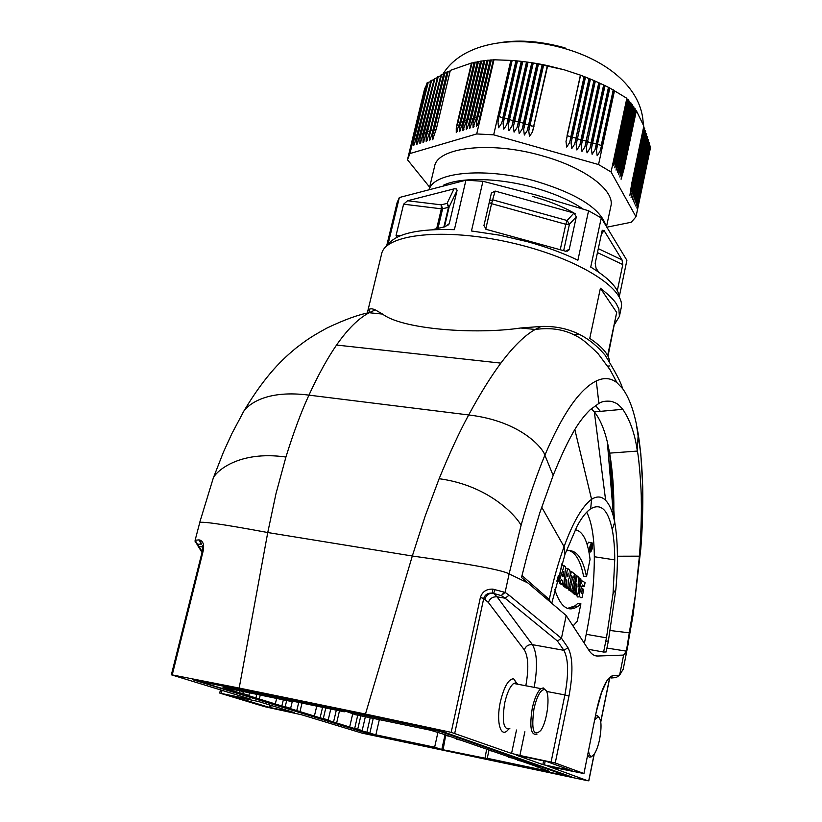 <?xml version="1.0" encoding="UTF-8"?>
<svg xmlns="http://www.w3.org/2000/svg" width="822" height="822" viewBox="0 0 822 822"><rect width="100%" height="100%" fill="white"/><g stroke="black" fill="none" stroke-linecap="round" stroke-linejoin="round"><path stroke-width="1.23" d="M368.287 733.974L571.763 776.903L441.661 731.251L432.886 729.093L192.923 679.763L368.42 733.645M294.646 712.705L258.519 701.526L231.208 695.813L269.03 707.29L294.666 712.612M546.589 761.48L516.627 755.274L542.849 764.594L572.133 770.779L546.589 761.48M248.1 698.361L247.977 698.864L220.06 693.193L264.653 706.673L301.705 714.791L362.122 733.152L587.535 780.695L547.986 766.227M367.342 313.059L367.475 312.329C368.092 308.692 370.691 307.87 375.253 309.873L369.17 312.75C358.598 318.289 347.716 329.057 336.547 345.045C327.464 358.187 318.268 374.883 308.949 395.135C301.325 411.545 293.649 432.177 285.922 457.032L275.987 493.662L267.756 532.533L412.315 556.011L365.461 714.051L239.181 688.065L267.756 532.533C220.923 523.809 198.184 520.655 199.53 523.059L213.288 478.034C215.909 471.705 238.493 450.24 285.922 457.032M365.461 714.051L451.196 732.351L480.387 597.46C482.298 591.645 486.48 588.871 492.923 589.138L505.119 592.395L509.116 573.89C502.653 570.067 470.39 564.108 412.315 556.011L425.087 516.278L439.143 478.702C449.593 453.169 459.436 431.92 468.684 414.956C479.997 394.046 490.724 376.774 500.865 363.118C513.267 346.586 524.672 335.386 535.091 329.53L541.184 326.426L520.727 327.999C475.393 334.739 402.287 329.355 382.569 314.086L375.253 309.873M247.977 698.864L250.638 699.142L171.377 674.8L172.23 674.903L203.332 550.329C204.236 544.77 203.106 541.349 199.952 540.075L201.421 544.143L198.914 539.9L195.122 540.26L195.153 542.047M202.233 551.562L197.486 544.318L200.887 544.092M195.091 541.821L197.486 544.318L195.122 540.26L199.53 523.439M199.952 540.075L198.914 539.9M202.859 547.041L199.006 546.394L196.797 544.03M239.181 688.065L172.24 674.903M213.175 478.332L223.45 452.079L231.938 433.513L243.939 410.979C249.796 403.068 268.239 389.834 308.949 395.135L468.684 414.956C521.744 421.141 543.465 449.048 544.873 455.213C562.423 414 579.561 389.248 596.289 380.956C603.923 377.308 610.828 377.894 616.993 382.733L622.511 388.487C621.237 382.99 615.431 371.883 605.095 355.155C595.981 344.675 577.178 325.368 541.184 326.426M242.233 413.959L243.939 410.979M509.095 595.2L505.088 598.2L501.317 595.601L505.119 592.395L509.095 595.2L561.436 638.345L566.183 615.544L528.043 583.034L509.116 573.89L521.076 525.371C518.97 520.192 492.861 486.018 439.143 478.702M521.076 525.371C528.31 499.529 536.242 476.144 544.873 455.213L553.155 475.486L553.843 473.739C560.378 457.916 564.601 448.206 572.061 434.396C577.27 424.717 583.25 416.559 590.001 409.921L598.889 403.397C602.002 401.352 606.287 400.694 611.732 401.424C616.726 403.52 616.973 402.759 622.768 409.305L594.337 411.914L591.254 408.77M590.997 546.877L591.224 545.808L590.997 546.877M589.991 549.034L590.494 549.312L590.833 547.709L591.172 549.897L591.624 545.253L590.792 544.739M590.227 549.075L591.11 544.791M590.052 549.733L591.172 549.897M590.864 549.641L590.021 549.507M591.994 548.099L590.874 550.678C589.621 549.425 589.775 547.185 591.337 543.969C592.21 543.856 592.426 545.233 591.994 548.099M592.343 548.459L590.771 552.065C589.014 550.319 589.23 547.185 591.429 542.674C592.641 542.51 592.939 544.441 592.343 548.459M589.22 542.335L588.48 542.222L587.185 544.678M575.236 529.748C582.86 531.053 587.792 540.938 590.052 559.402L586.497 576.623C582.685 557.511 575.934 548.921 566.224 550.863M569.05 550.493C575.842 552.795 580.681 561.344 583.548 576.15L586.497 576.623M554.768 589.518C560.419 607.016 568.125 612.647 577.866 606.41L580.897 603.79L577.311 621.206L573.026 626.004M577.219 606.831L577.321 606.317M580.897 603.79L577.948 603.297L574.907 605.906L567.622 608.372M581.544 593.443L582.541 588.634L583.702 589.528L582.099 597.337C580.178 598.601 579.202 596.741 579.161 591.758C579.716 586.435 580.856 582.87 582.582 581.072L585.079 582.664L584.257 586.651L582.5 584.987C580.651 588.542 580.332 591.357 581.544 593.443L581.36 593.412M582.541 588.634L581.092 588.398M576.325 594.748L577.506 596.947L579.15 596.854M581.329 580.866L580.681 580.414M584.257 586.651L581.709 586.24M578.369 582.5L578.041 587.052L579.829 578.113L580.979 579.017L577.681 594.974L576.16 593.833L576.88 583.856L575.03 592.981L573.869 592.107L577.198 576.037L578.729 577.25L578.369 582.5M579.829 578.113L578.678 577.928M577.681 594.974L574.701 594.481L573.181 593.34L576.16 593.833M573.222 592.683L573.181 593.34M575.03 592.981L570.869 591.614L573.869 592.107M570.982 591.1L570.869 591.614M577.198 576.037L576.171 575.873M576.294 575.318L572.944 591.429L571.732 590.515L575.081 574.362L576.294 575.318M571.732 590.515L568.721 590.021L572.944 591.429M568.906 589.117L568.721 590.021M575.081 574.362L574.393 574.249M574.475 573.879L573.674 577.702L572.718 576.952L570.149 589.323L568.916 588.398L571.496 575.996L570.53 575.246L571.331 571.393L574.475 573.879M572.605 577.527L573.674 577.702M570.149 589.323L565.885 587.905L568.916 588.398M566.009 587.319L565.885 587.905M571.496 575.996L570.006 575.76M571.331 571.393L570.16 571.208M567.396 576.602L567.94 576.828L568.125 573.088L567.396 576.602M567.632 568.475L569.441 569.78C570.776 572.657 570.406 576.006 568.331 579.849L567.889 587.627L566.379 586.497L566.718 579.859L565.474 585.819L564.211 584.874L567.632 568.475L565.495 568.136M567.889 587.627L564.858 587.134L563.337 585.994L566.379 586.497M563.368 585.47L563.337 585.994M565.474 585.819L561.159 584.37L564.211 584.874M563.758 571.526L562.33 576.201L563.132 576.818L563.758 571.526M559.207 581.113L564.18 565.742L565.628 566.892L563.769 584.534L562.382 583.497L562.7 580.63L561.272 579.551L560.481 582.068L556.946 580.753M564.18 565.742L561.96 565.392M563.769 584.534L560.717 584.041L559.32 582.993L562.382 583.497M559.443 581.904L559.32 582.993M562.7 580.63L561.025 580.353M560.481 582.068L556.843 581.154M561.806 563.871L558.744 580.774L557.439 579.798L558.292 575.749M557.018 580.486L558.744 580.774M541.677 507.112L564.067 546.692L564.981 554.336L577.126 526.101C581.514 517.952 585.85 512.322 590.124 509.188L590.669 508.818C600.913 502.9 608.105 509.825 612.236 529.604C613.911 538.194 614.743 548.295 614.743 559.895L613.048 593.546L606.472 637.841L603.605 652.041L606.133 651.969L608.414 640.739L615.832 589.672C618.267 563.234 617.887 540.732 614.712 522.155L613.561 517.028C611.578 509.332 608.938 503.773 605.65 500.351C601.601 496.262 596.916 495.913 591.573 499.314C582.192 506.352 573.026 522.134 564.067 546.692C558.313 562.464 553.381 580.075 549.271 599.505L548.983 600.892M564.981 554.336L551.747 603.245M521.96 575.544L549.271 599.505L550.565 602.238M528.043 583.034L521.528 577.496L527.066 555.631L539.787 512.856L553.155 475.486M606.924 648.075L626.364 651.127L635.416 594.892L639.403 556.165C640.667 540.321 641.684 515.99 641.283 499.427C641.468 491.083 639.218 459.108 637.369 451.073L637.225 450.251C634.82 433.636 630.001 419.98 622.768 409.305M621.946 671.255L623.148 669.457L626.045 654.898L633.043 615.226L640.78 548.921C644.15 505.386 643.307 467.091 638.242 434.057L636.187 423.135C632.878 407.907 628.316 396.358 622.511 388.487M613.839 510.257C614.044 490.313 612.657 471.273 609.667 453.128L607.335 441.917C604.119 428.642 599.783 418.645 594.337 411.914L605.65 500.351M588.511 750.866C589.436 756.846 591.367 757.905 594.285 754.062C596.495 750.681 598.303 745.626 599.7 738.886C601.858 726.227 601.365 718.901 598.231 716.918L594.809 719.579M591.326 756.846L589.251 757.185L587.679 754.997M595.518 716.054L597.265 715.459L599.146 717.411M622.069 671.06L622.932 669.611M583.949 773.553L596.546 710.372L583.949 773.553L547.955 766.371M610.9 678.016L616.14 677.575L619.603 675.201L622.984 669.509M619.613 675.201L612.822 675.612C606.728 677.575 601.303 689.155 596.546 710.372M626.364 651.127L623.621 655.083L619.634 675.078M586.744 512.178C591.645 522.011 594.172 536.858 594.327 556.73C594.357 581.493 591.655 607.355 586.209 634.296L584.36 643.328M603.605 652.041L588.275 649.298M594.47 655.442L597.635 656.018L623.621 655.083M597.635 656.018C594.429 656.12 591.563 654.271 589.025 650.459L566.183 615.544M533.992 708.677C536.92 696.378 540.362 689.997 544.318 689.555C550.843 689.617 548.11 720.411 540.732 730.511C533.406 737.129 531.156 729.854 533.992 708.677M545.787 690.429L543.26 687.922L540.958 688.641C537.444 691.631 534.547 698.166 532.266 708.235C529.347 727.121 530.92 735.752 536.992 734.149M509.856 728.672C503.526 730.203 501.821 721.593 504.729 702.851C507.03 692.854 510.01 686.38 513.668 683.452L516.195 682.784L518.179 684.305M508.479 729.309C500.947 739.358 495.728 722.384 500.403 701.731C504.122 686.617 508.52 678.962 513.616 678.767L517.418 684.161M524.878 731.703L519.894 755.469L555.251 762.98L568.988 696.008L564.889 694.929C568.793 673.824 568.464 658.956 563.902 650.325L557.429 641.016L505.088 598.2L497.063 596.844C492.83 596.556 489.922 598.416 488.35 602.444L483.716 598.488C484.99 594.614 487.826 592.837 492.203 593.145L493.621 593.422L497.063 596.844L532.42 644.664C528.454 644.356 525.751 646.092 524.323 649.863L488.35 602.444M519.894 755.469L511.561 753.435L516.493 730.018M451.196 732.34L511.561 753.435M504.328 592.138L501.317 595.601L493.621 593.422L495.039 589.497M492.923 589.138L492.203 593.145C488.474 593.453 486.049 595.488 484.949 599.248M561.447 638.345L557.429 641.016M583.836 773.492L555.251 762.98M608.948 366.509L608.65 367.598M607.653 355.546L616.675 312.442L607.992 356.224M578.883 334.307L573.592 334.77M616.675 312.442L600.399 288.224C608.188 294.358 613.438 299.434 616.151 303.472L618.863 308.959L619.418 316.367L614.712 324.125M609.544 361.557C608.989 354.652 602.392 346.925 589.764 338.387L600.399 288.224M369.859 309.01L368.955 312.73M608.403 367.218L609.092 365.533M619.418 316.367L621.175 307.931C626.446 288.522 576.294 257.286 510.061 242.48C443.88 227.447 385.179 234.157 381.613 253.947L367.475 312.329M600.368 411.36L595.477 405.452M444.455 742.153L443.448 741.937M511.942 60.438L516.278 60.828L503.29 117.269L501.646 123.218L498.646 127.749L497.978 122.18L499.098 116.077L511.942 60.438L494.001 59.78L493.354 59.811L478.866 121.235L476.472 126.629L476.421 121.975L490.744 59.965L490.159 60.016L477.017 116.241L473.061 127.646L473.02 123.002L487.549 60.242L486.953 60.304L473.616 117.279L469.67 128.664L469.629 124.03L470.862 118.132L484.343 60.602L483.747 60.684L468.663 124.328L466.3 129.671L466.269 125.057L481.137 61.054L480.541 61.147L466.865 119.354L462.94 130.677L462.909 126.064L464.132 120.197L477.921 61.609L477.325 61.722L463.516 120.382L459.601 131.674L459.58 127.081L460.803 121.214L474.695 62.256L474.099 62.39L460.186 121.409L456.272 132.671L456.261 128.078L457.484 122.242L471.468 63.006L474.027 62.708M471.468 63.006L450.322 70.394L436.39 128.715L432.547 139.771L432.567 135.26L433.79 129.516L447.63 71.627L447.014 71.915L431.653 135.538L429.361 140.726L429.382 136.226L444.322 73.23L446.849 72.613M444.322 73.23L443.705 73.528L430.019 130.667L426.865 140.87L426.186 141.672L426.217 137.182L427.44 131.458L441.003 74.915L443.531 74.278M441.003 74.915L423.71 141.826L423.032 142.617L423.073 138.137L424.296 132.434L437.684 76.693L440.202 76.035M437.684 76.693L420.566 142.771L419.898 143.562L419.939 139.082L434.355 78.563L436.862 77.885M434.355 78.563L417.432 143.716L416.775 144.497L416.826 140.028L431.026 80.505L433.523 79.806M431.026 80.505L414.329 144.651L413.672 145.422L413.723 140.963L427.687 82.529L430.183 81.81M611.075 171.983L636.002 216.803L650.634 146.943L638.273 204.072L636.875 208.058L637.461 202.572L649.544 143.12L638.375 196.407L635.725 205.973L648.63 140.007L637.235 194.29L634.574 203.866L647.674 136.966L636.084 192.153L633.413 201.76L646.709 134.007L634.933 190.005L632.252 199.633L645.712 131.119L633.772 187.848L631.08 197.496L644.684 128.314L632.601 185.669L629.899 195.338L631.645 183.892L643.832 126.095L636.351 110.662L623.877 169.435L621.093 179.268L622.871 167.575L635.087 108.627L622.644 167.154L619.85 177.007L621.638 165.284L633.783 106.696L621.411 164.852L618.606 174.737L619.213 168.983L632.457 104.846L620.168 162.55L617.353 172.456L619.151 160.66L631.111 103.089L618.925 160.228L616.089 170.154L616.695 164.369L629.724 101.425L617.671 157.886L614.825 167.842L615.431 162.037L628.306 99.822L616.408 155.543L613.551 165.52L614.157 159.694L626.847 98.291L611.075 171.983L598.55 164.554L493.673 134.829L476.709 133.945L409.962 153.55L407.486 159.756L429.639 187.169M636.002 216.803L631.255 222.248L607.345 227.088M632.57 105.822L633.783 106.696M631.234 103.993L632.457 104.846M629.868 102.257L631.111 103.089M628.47 100.592L629.724 101.425M627.042 99.02L628.306 99.822M613.582 89.937L601.622 145.309L600.07 151.238L597.173 155.748L596.464 150.21L597.502 144.138L609.667 87.933L626.847 98.291M614.548 90.43L598.55 164.554M508.428 118.738L506.784 124.687L503.794 129.208L503.115 123.639L504.246 117.546L517.264 60.92L521.58 61.383L508.428 118.738L506.013 118.748L504.246 117.546M513.565 120.197L511.921 126.146L508.941 130.667L508.263 125.108L509.383 119.005L522.566 61.496L526.861 62.04L513.565 120.197L511.15 120.207L509.383 119.005M518.692 121.666L517.059 127.605L514.079 132.126L513.401 126.567L527.837 62.164L532.111 62.78L517.059 127.605M523.809 123.125L522.186 129.064L519.206 133.585L518.528 128.026L533.077 62.934L537.331 63.633L522.186 129.064M528.936 124.584L527.313 130.523L524.344 135.044L523.655 129.486L524.765 123.392L538.287 63.797L542.52 64.578L528.936 124.584L526.512 124.584L524.765 123.392M534.043 126.043L532.43 131.982L529.471 136.503L528.782 130.945L543.476 64.763L547.678 65.637L532.43 131.982M571.218 136.647L569.636 142.576L566.718 147.087L566.009 141.538L580.404 75.141L584.432 76.672L569.636 142.576M576.294 138.086L574.722 144.025L571.804 148.535L571.095 142.987L585.346 77.021L589.353 78.635L574.722 144.025M581.37 139.535L579.798 145.463L576.89 149.984L576.181 144.436L590.258 79.004L594.244 80.7L579.798 145.463M586.435 140.983L584.874 146.912L581.966 151.423L581.257 145.884L595.149 81.101L599.115 82.868L584.874 146.912M591.501 142.432L589.939 148.35L587.042 152.861L586.322 147.323L600.019 83.279L603.965 85.139L589.939 148.35M596.567 143.871L595.005 149.789L592.107 154.31L591.398 148.761L604.858 85.56L608.783 87.492L595.005 149.789M608.783 87.492L609.667 87.933M603.965 85.139L604.858 85.56M599.115 82.868L600.019 83.279M594.244 80.7L595.149 81.101M589.353 78.635L590.258 79.004M584.432 76.672L585.346 77.021M519.638 121.933L533.283 62.965L564.2 69.798L580.404 75.141M564.2 69.798L547.678 65.637M543.476 64.763L542.52 64.578M538.287 63.797L537.331 63.633M533.077 62.934L532.111 62.78M527.837 62.164L526.861 62.04M522.566 61.496L521.58 61.383M517.264 60.92L516.278 60.828M510.863 60.345L493.673 134.829M396.964 237.311L396.06 235.503L403.602 204.185L407.578 200.753L454.422 188.772L456.426 188.968L457.083 190.303L449.254 223.656L445.123 226.749L432.197 229.698M437.982 228.372L442.606 208.747L441.352 208.819L441.198 204.842L442.606 208.747L448.483 207.319L447.065 203.394L449.141 206.928L457.032 190.601M454.391 229.667C418.532 228.547 396.389 233.52 387.974 244.566L399.338 197.527L465.93 180.182L454.391 229.667M429.454 188.762C435.095 171.593 487.302 167.143 536.797 181.498C576.171 193.571 599.012 207.74 605.331 224.005M429.248 188.813L434.55 166.517C437.201 147.179 490.991 140.788 542.52 155.892C585.408 167.75 615.144 190.725 610.859 206.25L606.646 226.009M443.51 185.197C460.7 176.925 499.447 177.778 534.66 187.817C554.552 193.499 570.684 200.568 583.055 209.024M598.663 272.133L596.053 268.178L595.179 263.287L602.084 230.9L602.29 230.273L604.078 230.571L622.018 259.906L622.788 264.561L617.301 290.711M619.583 297.77C618.545 288.317 608.927 278.083 590.73 267.088L601.252 217.933L626.898 260.317L619.367 296.29M486.326 229.389L483.942 225.598L491.402 193.088L495.101 191.064L573.951 213.042L576.314 216.782L569.297 249.117L568.742 250.278L565.639 251.224L486.326 229.389M485.73 229.163L491.566 203.681L565.803 224.283L567.098 220.512L569.441 224.211L576.314 216.782M489.624 200.856L492.779 199.849L567.098 220.512L573.951 213.042M588.573 210.771L577.897 260.225C563.255 253.125 546.517 246.96 527.683 241.74L499.468 235.164L471.468 230.982L482.946 181.282L536.221 195.071L588.573 210.771L601.252 217.933M386.597 246.138L397.129 202.551L399.338 197.527M465.93 180.182L482.946 181.282M501.43 42.436C520.706 39.579 541.934 41.408 565.094 47.912M522.761 61.599L524.518 61.794M513.401 126.567L528.043 62.195L529.779 62.462M567.077 135.466L580.589 75.223L584.103 76.59M587.103 77.802L589.014 78.593M635.159 109.747L636.351 110.662M633.885 107.733L635.087 108.627M643.575 127.328L644.684 128.314M644.602 130.123L645.712 131.119M645.609 133L646.709 134.007M646.595 135.959L647.674 136.966M647.541 139L648.63 140.007M648.476 142.114L649.544 143.12M649.38 145.289L650.449 146.295M427.687 82.529L424.584 88.92L407.671 158.934M447.63 71.627L450.168 71.041M427.008 82.94L409.962 153.55M476.709 133.945L494.001 59.78M490.744 59.965L493.323 59.944M487.549 60.242L490.118 60.17M484.343 60.602L486.912 60.489M481.137 61.054L483.706 60.89M477.921 61.609L480.48 61.393M474.695 62.256L477.263 61.999M565.197 774.591L565.074 775.187L556.843 773.759L493.858 760.484L487.251 758.295L549.528 771.416L535.625 766.135M535.533 766.577L538.913 767.286L517.5 759.847M517.398 760.299L520.891 761.028L508.941 756.877M508.849 757.339L512.383 758.079L488.802 749.89M488.7 750.363L492.357 751.133L456.765 738.773M456.652 739.276L460.495 740.067L446.079 735.074M445.966 735.577L449.86 736.378L443.736 734.252L430.368 730.183L355.505 714.719L345.127 711.02M256.813 694.343L255.93 697.95L245.388 694.672L248.861 695.402L249.498 692.833M239.808 690.829L239.325 692.792L242.819 693.521L243.302 691.559M298.725 702.409L296.763 710.609L287.299 707.67L290.628 708.369L292.231 701.659M283.343 699.82L281.854 705.985L285.203 706.684L286.693 700.519M336.311 710.167L333.547 722.014L324.998 719.363L328.194 720.031L330.773 709.026M322.573 707.331L320.097 717.842L323.303 718.52L325.779 707.999M370.198 717.76L366.848 732.34L359.101 729.936L362.173 730.583L365.348 716.753M357.745 715.181L354.652 728.559L357.734 729.206L360.827 715.818M565.074 775.187L441.137 731.796L422.58 727.244L345.076 711.277M445.041 734.714L441.794 749.51L368.184 733.573L204.113 682.897L202.418 682.209L209.487 683.318L281.504 698.166L292.704 701.752L222.998 687.367L239.325 692.792M292.858 701.094L292.704 701.752M437.828 732.762L434.643 747.219L375.86 734.837L379.332 719.64M487.251 758.295L488.926 750.445M434.643 747.219L441.794 749.51M375.86 734.837L366.848 732.34M362.173 730.583L357.734 729.206M333.547 722.014L354.652 728.559M328.194 720.031L323.303 718.52M296.763 710.609L320.097 717.842M290.628 708.369L285.203 706.684M255.93 697.95L281.854 705.985M248.861 695.402L242.819 693.521M573.951 608.362L572.461 607.294M373.239 718.387L369.89 732.988M339.476 710.814L336.712 722.682M302.013 703.087L300.061 711.297M260.255 695.052L259.372 698.659M231.855 690.11L232.081 689.237M275.391 703.632L276.644 698.443M314.466 715.767L316.747 706.129M349.73 726.72L352.72 713.804M344.552 710.896L344.295 711.811L293.783 701.392L289.293 699.954L323.498 706.56M344.295 711.811L339.517 709.859M305.013 703.19L304.448 702.635M289.293 699.954L288.717 699.388M486.634 749.202L485.031 758.203L487.693 759.076L459.046 753.034M485.031 758.203L446.058 750.301M445.76 734.96L443.15 749.376M487.693 759.076L488.371 758.665M567.725 775.475L567.889 776.256M270.592 707.67L271.147 705.399M269.03 707.29L269.606 704.927M544.4 764.974L545.181 761.182M542.849 764.594L543.619 760.853M500.865 363.118L336.547 345.045M203.332 550.329L202.531 550.38L171.366 674.8M221.303 693.306L222.032 690.367M579.161 591.758L578.369 591.624M574.835 429.567L591.573 499.314L590.669 508.818M598.889 403.397L596.289 380.956M638.242 434.057L637.225 450.251M612.236 529.604L614.712 522.155L609.667 453.128L637.369 451.073M617.404 556.227L639.403 556.165M610.366 630.546L629.724 632.909M640.739 549.476L639.259 558.015M622.007 671.163L623.148 669.457L626.045 654.887L625.994 651.651M609.575 678.171L600.738 721.644M594.101 754.339L588.706 780.849M609.39 678.15L612.822 675.612M614.743 559.895L594.327 556.73M613.048 593.546L615.832 589.672M606.472 637.841L586.209 634.296M605.691 641.684L608.414 640.739M568.988 696.008C573.211 673.177 572.883 657.076 567.981 647.705L563.902 650.325L532.42 644.664C537.156 652.884 537.742 667.115 534.177 687.356M525.823 685.764C528.875 668.718 528.382 656.757 524.323 649.863M551.1 761.963L564.889 694.929L546.466 691.415M480.387 597.46L483.716 598.488L454.741 733.255M567.981 647.705L561.477 638.211M459.919 122.499L457.998 122.386L472.023 62.965M456.261 128.078L457.998 122.386L457.484 122.242M432.567 135.26L434.293 129.66L436.133 129.784M433.79 129.516L434.293 129.66L448.185 71.545M429.382 136.226L444.877 73.148M430.605 130.493L432.937 130.76M426.217 137.182L441.558 74.833M427.44 131.458L429.762 131.736M423.073 138.137L438.239 76.61M424.296 132.434L426.597 132.702M419.939 139.082L434.91 78.47M421.162 133.39L423.453 133.667M416.826 140.028L431.571 80.412M418.049 134.346L420.33 134.623M413.723 140.963L428.231 82.436M414.946 135.301L417.206 135.579M633.33 106.377L620.908 164.719L620.107 164.4M620.096 170.616L620.908 164.719L621.411 164.852M631.995 104.538L619.665 162.407L618.853 162.088M618.853 168.325L619.665 162.407L620.168 162.55M630.638 102.791L618.421 160.085L617.599 159.756M617.599 166.023L618.421 160.085L618.925 160.228M629.251 101.127L617.158 157.742L616.336 157.423M616.336 163.701L617.158 157.742L617.671 157.886M627.833 99.534L615.894 155.399L615.062 155.07M615.072 161.369L615.894 155.399L616.408 155.543M501.646 123.218L503.29 117.269M497.978 122.18L499.098 116.077M515.959 60.797L502.941 117.382L500.886 117.279L499.273 116.334L512.157 60.458M506.784 124.687L521.261 61.352M503.115 123.639L517.48 60.951M511.921 126.146L526.532 61.999M508.263 125.108L522.771 61.527M531.783 62.739L518.333 121.769L516.267 121.666L514.51 120.474M518.528 128.026L519.802 122.19L523.45 123.228L537.002 63.571M527.313 130.523L542.201 64.517M523.655 129.486L538.502 63.828M528.782 130.945L529.882 124.852M547.36 65.565L533.683 126.146L531.618 126.043L530.036 125.108L543.681 64.804M566.009 141.538L567.221 135.712L570.848 136.74L584.113 76.549M572.163 136.914L585.521 77.104M571.095 142.987L572.307 137.161L575.924 138.188L589.035 78.511M577.239 138.363L578.914 139.524L581 139.637L593.926 80.587M590.443 79.097L576.181 144.436M582.305 139.802L595.323 81.193M581.257 145.884L582.449 140.048L586.065 141.086L598.796 82.745M587.381 141.25L589.045 142.412L591.131 142.525L603.636 85.005M600.183 83.382L586.322 147.323M592.436 142.689L605.023 85.673M591.398 148.761L592.58 142.936L596.186 143.973L608.455 87.358M600.07 151.238L601.622 145.309M597.502 144.138L609.832 88.057M596.464 150.21L597.635 144.384L601.242 145.412L613.253 89.804M444.455 226.903L449.141 206.928L448.483 207.319L443.859 227.036M436.677 228.67L441.352 208.819L403.602 204.185M396.06 235.503L400.663 235.626M407.578 200.753L441.198 204.842L447.065 203.394L454.011 188.865M449.398 223.214L448.411 224.899M532.728 196.448C549.394 201.164 563.604 206.949 575.338 213.812M601.396 234.157L604.078 230.571M622.018 259.906L598.303 248.634M597.46 252.58L622.788 264.561M563.666 250.679L569.441 224.211L565.803 224.283L560.234 249.734M569.297 249.117L565.67 251.224M495.101 191.064L491.566 203.681L489.254 202.438M635.899 110.333L623.374 169.291L622.583 168.983M623.877 169.435L623.374 169.291L622.573 175.168M634.625 108.309L622.141 167.01L621.35 166.691M621.34 172.897L622.141 167.01L622.644 167.154M631.368 185.248L632.601 185.669M644.253 127.955L631.337 191.3M645.27 130.76L633.772 187.848M632.539 187.426L633.289 187.704L632.508 193.458M633.711 189.584L634.933 190.005M646.277 133.637L633.67 195.605M634.872 191.742L636.084 192.153M647.243 136.606L634.831 197.742M636.023 193.879L637.235 194.29M648.198 139.648L635.992 199.859M637.173 196.006L638.375 196.407M649.123 142.751L637.132 201.965M638.314 198.123L639.033 198.39L638.273 204.072M639.516 198.523L650.017 145.936M480.171 116.303L478.168 116.19L491.299 59.975M476.421 121.975L478.168 116.19L477.654 116.046M476.75 117.341L474.767 117.238L488.104 60.242M473.02 123.002L474.767 117.238L474.243 117.094M473.349 118.389L471.376 118.276L484.898 60.592M469.629 124.03L471.376 118.276L470.862 118.132M469.968 119.426L468.006 119.313L481.692 61.034M466.269 125.057L468.006 119.313L467.492 119.169M466.608 120.454L464.656 120.341L478.476 61.578M462.909 126.064L464.656 120.341L464.132 120.197M463.259 121.481L461.317 121.368L475.25 62.225M459.58 127.081L461.317 121.368L460.803 121.214M441.28 731.128L441.137 731.796M564.745 774.427L564.632 774.971M324.043 707.115L340.061 710.413M458.923 753.014L445.986 750.291M202.818 545.613L202.531 550.38M219.69 693.049L220.481 689.894M202.017 552.435L197.907 545.88M590.874 550.678L590.34 550.596M588.922 551.788L590.032 551.952M588.48 542.222L591.429 542.674M574.907 605.906L577.866 606.41M580.62 580.753L582.582 581.072M598.231 716.918L597.265 715.459M626.045 654.887L628.08 644.356M609.677 678.181L600.79 721.952M594.244 754.123L588.809 780.89M596.649 710.465L601.622 692.34L607.026 680.513M613.561 517.028L607.335 441.917M544.318 689.555L543.26 687.922M540.958 688.641L513.668 683.452M516.195 682.784L513.616 678.767M369.263 312.679C358.711 314.528 344.613 319.645 326.981 328.019C309.195 337.76 305.63 340.791 295.797 348.251C283.775 358.279 266.42 373.394 243.815 411.154M535.214 329.458L520.727 327.999M382.569 314.086L369.17 312.74M535.091 329.509C551.12 327.187 565.228 329.55 577.404 336.609C581.257 338.253 588.141 343.935 598.087 353.666L610.119 369.838L616.993 382.733M640.78 548.921C642.403 529.152 643.051 508.325 642.722 486.46L640.79 453.631L636.197 423.145M457.33 131.119L457.011 131.787M433.543 138.322L433.235 138.949M430.348 139.288L430.04 139.915M427.173 140.254L426.865 140.87M424.018 141.209L423.71 141.816M420.864 142.155L420.566 142.771M417.74 143.11L417.432 143.716M414.627 144.045L414.319 144.651M449.254 223.656L448.771 224.468M568.742 250.278L567.005 251.296M643.256 124.667C642.506 88.889 608.188 61.455 566.543 49.094C518.302 34.38 462.961 40.771 442.647 74.597M477.582 124.995L477.253 125.684M474.16 126.033L473.832 126.711M470.759 127.061L470.431 127.739M467.379 128.078L467.05 128.756M464.009 129.095L463.69 129.773M460.659 130.112L460.341 130.78M202.561 681.633L202.418 682.209"/></g></svg>
